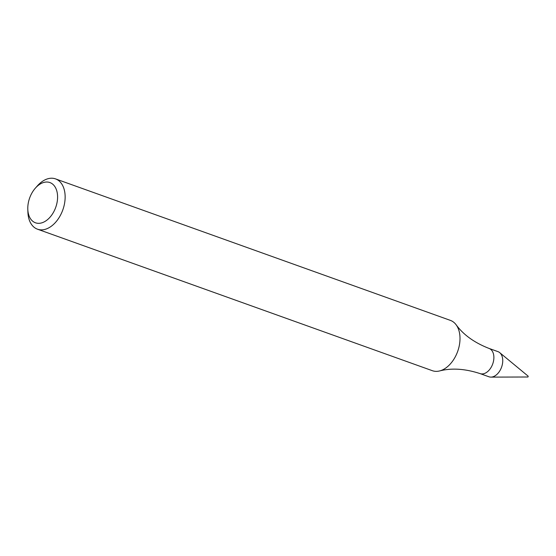 <?xml version="1.0" encoding="UTF-8"?>
<svg xmlns="http://www.w3.org/2000/svg" width="556" height="556" viewBox="0 0 556 556"><rect width="100%" height="100%" fill="white"/><g stroke="black" fill="none" stroke-linecap="round" stroke-linejoin="round"><path stroke-width="0.83" d="M492.977 376.78A13.358 8.66 109.7 0 1 488.932 376.773L480.064 373.597A13.358 8.66 109.7 0 0 484.109 373.604A13.358 8.66 109.7 0 0 493.526 361.025A13.358 8.66 109.7 0 0 489.078 348.445L497.947 351.621A13.358 8.66 109.7 0 1 502.395 364.201A13.358 8.66 109.7 0 1 492.977 376.78A13.358 8.66 109.7 0 1 490.906 377.114L527.978 377.003L528.2 376.197L499.684 352.615A13.358 8.66 109.7 0 1 502.04 365.688A13.358 8.66 109.7 0 1 492.977 376.78M35.375 188.13L37.377 185.864A26.723 17.319 109.7 0 1 55.531 178.886L450.395 320.388A26.723 17.319 109.7 0 1 456.122 324.774A26.723 17.319 109.7 0 1 457.894 350.787A26.723 17.319 109.7 0 1 440.456 370.706A26.723 17.319 109.7 0 1 439.581 370.949A26.723 17.319 109.7 0 1 432.366 370.699L37.502 229.197A26.723 17.319 109.7 0 1 27.911 212.281L27.8 209.258A21.378 13.858 109.7 0 1 35.375 188.13A21.378 13.858 109.7 0 1 57.192 192.612A21.378 13.858 109.7 0 1 41.95 222.803A21.378 13.858 109.7 0 1 27.8 209.258M55.531 178.886A26.723 17.319 109.7 0 1 64.433 204.059A26.723 17.319 109.7 0 1 45.599 229.204A26.723 17.319 109.7 0 1 37.502 229.197M439.581 370.949C451.611 367.836 465.101 368.718 480.064 373.597M456.122 324.774C463.44 334.823 474.421 342.711 489.078 348.445"/></g></svg>
